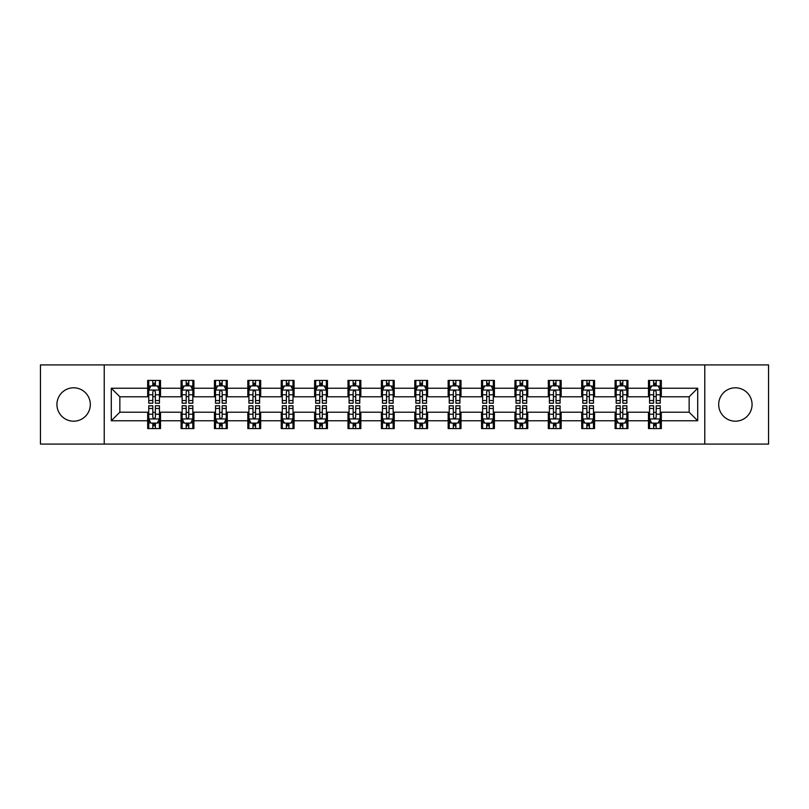 <?xml version="1.0" encoding="UTF-8"?>
<svg xmlns="http://www.w3.org/2000/svg" width="809" height="809" viewBox="0 0 809 809"><rect width="100%" height="100%" fill="white"/><g stroke="black" fill="none" stroke-linecap="round" stroke-linejoin="round"><path stroke-width="1.21" d="M735.381 387.804A16.696 16.696 0 0 0 718.685 404.5A16.696 16.696 0 0 0 735.381 421.196A16.696 16.696 0 0 0 752.067 404.5A16.696 16.696 0 0 0 735.381 387.804M73.619 387.804A16.696 16.696 0 0 0 56.933 404.5A16.696 16.696 0 0 0 73.619 421.196A16.696 16.696 0 0 0 90.315 404.5A16.696 16.696 0 0 0 73.619 387.804M704.77 444.09L768.55 444.09L768.55 364.91L704.77 364.91L704.77 444.09L104.23 444.09L104.23 364.91L40.45 364.91L40.45 444.09L104.23 444.09M704.77 364.91L104.23 364.91M661.327 388.239L661.327 380.422L648.484 380.422L648.484 388.239L627.936 388.239L627.936 380.422L615.093 380.422L615.093 388.239L594.554 388.239L594.554 380.422L581.711 380.422L581.711 388.239L561.163 388.239L561.163 380.422L548.32 380.422L548.32 388.239L527.771 388.239L527.771 380.422L514.939 380.422L514.939 388.239L494.39 388.239L494.39 380.422L481.547 380.422L481.547 388.239L460.999 388.239L460.999 380.422L448.156 380.422L448.156 388.239L427.617 388.239L427.617 380.422L414.774 380.422L414.774 388.239L394.226 388.239L394.226 380.422L381.383 380.422L381.383 388.239L360.844 388.239L360.844 380.422L348.001 380.422L348.001 388.239L327.453 388.239L327.453 380.422L314.61 380.422L314.61 388.239L294.061 388.239L294.061 380.422L281.229 380.422L281.229 388.239L260.68 388.239L260.68 380.422L247.837 380.422L247.837 388.239L227.289 388.239L227.289 380.422L214.446 380.422L214.446 388.239L193.907 388.239L193.907 380.422L181.064 380.422L181.064 388.239L160.516 388.239L160.516 380.422L147.673 380.422L147.673 388.239L111.288 388.239L111.288 420.761L119.853 412.206L147.673 412.206L147.673 428.578L160.516 428.578L160.516 412.206L181.064 412.206L181.064 428.578L193.907 428.578L193.907 412.206L214.446 412.206L214.446 428.578L227.289 428.578L227.289 412.206L247.837 412.206L247.837 428.578L260.68 428.578L260.68 412.206L281.229 412.206L281.229 428.578L294.061 428.578L294.061 412.206L314.61 412.206L314.61 428.578L327.453 428.578L327.453 412.206L348.001 412.206L348.001 428.578L360.844 428.578L360.844 412.206L381.383 412.206L381.383 428.578L394.226 428.578L394.226 412.206L414.774 412.206L414.774 428.578L427.617 428.578L427.617 412.206L448.156 412.206L448.156 428.578L460.999 428.578L460.999 412.206L481.547 412.206L481.547 428.578L494.39 428.578L494.39 412.206L514.939 412.206L514.939 428.578L527.771 428.578L527.771 412.206L548.32 412.206L548.32 428.578L561.163 428.578L561.163 412.206L581.711 412.206L581.711 428.578L594.554 428.578L594.554 412.206L615.093 412.206L615.093 428.578L627.936 428.578L627.936 412.206L648.484 412.206L648.484 428.578L661.327 428.578L661.327 412.206L689.147 412.206L689.147 396.794L661.327 396.794L661.327 388.239L697.712 388.239L697.712 420.761L661.327 420.761M648.484 420.761L627.936 420.761M615.093 420.761L594.554 420.761M581.711 420.761L561.163 420.761M548.32 420.761L527.771 420.761M514.939 420.761L494.39 420.761M481.547 420.761L460.999 420.761M448.156 420.761L427.617 420.761M414.774 420.761L394.226 420.761M381.383 420.761L360.844 420.761M348.001 420.761L327.453 420.761M314.61 420.761L294.061 420.761M281.229 420.761L260.68 420.761M247.837 420.761L227.289 420.761M214.446 420.761L193.907 420.761M181.064 420.761L160.516 420.761M147.673 420.761L111.288 420.761M648.484 388.239L648.484 396.794L627.936 396.794L627.936 388.239M615.093 388.239L615.093 396.794L594.554 396.794L594.554 388.239M581.711 388.239L581.711 396.794L561.163 396.794L561.163 388.239M548.32 388.239L548.32 396.794L527.771 396.794L527.771 388.239M514.939 388.239L514.939 396.794L494.39 396.794L494.39 388.239M481.547 388.239L481.547 396.794L460.999 396.794L460.999 388.239M448.156 388.239L448.156 396.794L427.617 396.794L427.617 388.239M414.774 388.239L414.774 396.794L394.226 396.794L394.226 388.239M381.383 388.239L381.383 396.794L360.844 396.794L360.844 388.239M348.001 388.239L348.001 396.794L327.453 396.794L327.453 388.239M314.61 388.239L314.61 396.794L294.061 396.794L294.061 388.239M281.229 388.239L281.229 396.794L260.68 396.794L260.68 388.239M247.837 388.239L247.837 396.794L227.289 396.794L227.289 388.239M214.446 388.239L214.446 396.794L193.907 396.794L193.907 388.239M181.064 388.239L181.064 396.794L160.516 396.794L160.516 388.239M147.673 388.239L147.673 396.794L119.853 396.794L111.288 388.239M119.853 396.794L119.853 412.206M697.712 420.761L689.147 412.206M689.147 396.794L697.712 388.239M147.673 385.772L148.745 385.772M152.81 385.772L155.379 385.772M159.444 385.772L160.516 385.772M147.673 396.582L148.745 396.582M152.81 396.582L155.379 396.582M159.444 396.582L160.516 396.582M147.673 412.418L148.745 412.418M152.81 412.418L155.379 412.418M159.444 412.418L160.516 412.418M147.673 423.228L148.745 423.228M152.81 423.228L155.379 423.228M159.444 423.228L160.516 423.228M181.064 412.418L182.136 412.418M186.201 412.418L188.77 412.418M192.835 412.418L193.907 412.418M181.064 423.228L182.136 423.228M186.201 423.228L188.77 423.228M192.835 423.228L193.907 423.228M181.064 385.772L182.136 385.772M186.201 385.772L188.77 385.772M192.835 385.772L193.907 385.772M181.064 396.582L182.136 396.582M186.201 396.582L188.77 396.582M192.835 396.582L193.907 396.582M214.446 412.418L215.518 412.418M219.583 412.418L222.151 412.418M226.217 412.418L227.289 412.418M214.446 423.228L215.518 423.228M219.583 423.228L222.151 423.228M226.217 423.228L227.289 423.228M214.446 385.772L215.518 385.772M219.583 385.772L222.151 385.772M226.217 385.772L227.289 385.772M214.446 396.582L215.518 396.582M219.583 396.582L222.151 396.582M226.217 396.582L227.289 396.582M247.837 412.418L248.909 412.418M252.974 412.418L255.543 412.418M259.608 412.418L260.68 412.418M247.837 423.228L248.909 423.228M252.974 423.228L255.543 423.228M259.608 423.228L260.68 423.228M247.837 385.772L248.909 385.772M252.974 385.772L255.543 385.772M259.608 385.772L260.68 385.772M247.837 396.582L248.909 396.582M252.974 396.582L255.543 396.582M259.608 396.582L260.68 396.582M281.229 412.418L282.29 412.418M286.356 412.418L288.924 412.418M293 412.418L294.061 412.418M281.229 423.228L282.29 423.228M286.356 423.228L288.924 423.228M293 423.228L294.061 423.228M281.229 385.772L282.29 385.772M286.356 385.772L288.924 385.772M293 385.772L294.061 385.772M281.229 396.582L282.29 396.582M286.356 396.582L288.924 396.582M293 396.582L294.061 396.582M314.61 412.418L315.682 412.418M319.747 412.418L322.316 412.418M326.381 412.418L327.453 412.418M314.61 423.228L315.682 423.228M319.747 423.228L322.316 423.228M326.381 423.228L327.453 423.228M314.61 385.772L315.682 385.772M319.747 385.772L322.316 385.772M326.381 385.772L327.453 385.772M314.61 396.582L315.682 396.582M319.747 396.582L322.316 396.582M326.381 396.582L327.453 396.582M348.001 412.418L349.073 412.418M353.139 412.418L355.707 412.418M359.772 412.418L360.844 412.418M348.001 423.228L349.073 423.228M353.139 423.228L355.707 423.228M359.772 423.228L360.844 423.228M348.001 385.772L349.073 385.772M353.139 385.772L355.707 385.772M359.772 385.772L360.844 385.772M348.001 396.582L349.073 396.582M353.139 396.582L355.707 396.582M359.772 396.582L360.844 396.582M381.383 412.418L382.455 412.418M386.52 412.418L389.089 412.418M393.154 412.418L394.226 412.418M381.383 423.228L382.455 423.228M386.52 423.228L389.089 423.228M393.154 423.228L394.226 423.228M381.383 385.772L382.455 385.772M386.52 385.772L389.089 385.772M393.154 385.772L394.226 385.772M381.383 396.582L382.455 396.582M386.52 396.582L389.089 396.582M393.154 396.582L394.226 396.582M414.774 412.418L415.846 412.418M419.911 412.418L422.48 412.418M426.545 412.418L427.617 412.418M414.774 423.228L415.846 423.228M419.911 423.228L422.48 423.228M426.545 423.228L427.617 423.228M414.774 385.772L415.846 385.772M419.911 385.772L422.48 385.772M426.545 385.772L427.617 385.772M414.774 396.582L415.846 396.582M419.911 396.582L422.48 396.582M426.545 396.582L427.617 396.582M448.156 412.418L449.228 412.418M453.293 412.418L455.861 412.418M459.927 412.418L460.999 412.418M448.156 423.228L449.228 423.228M453.293 423.228L455.861 423.228M459.927 423.228L460.999 423.228M448.156 385.772L449.228 385.772M453.293 385.772L455.861 385.772M459.927 385.772L460.999 385.772M448.156 396.582L449.228 396.582M453.293 396.582L455.861 396.582M459.927 396.582L460.999 396.582M481.547 412.418L482.619 412.418M486.684 412.418L489.253 412.418M493.318 412.418L494.39 412.418M481.547 423.228L482.619 423.228M486.684 423.228L489.253 423.228M493.318 423.228L494.39 423.228M481.547 385.772L482.619 385.772M486.684 385.772L489.253 385.772M493.318 385.772L494.39 385.772M481.547 396.582L482.619 396.582M486.684 396.582L489.253 396.582M493.318 396.582L494.39 396.582M514.939 412.418L516 412.418M520.076 412.418L522.644 412.418M526.71 412.418L527.771 412.418M514.939 423.228L516 423.228M520.076 423.228L522.644 423.228M526.71 423.228L527.771 423.228M514.939 385.772L516 385.772M520.076 385.772L522.644 385.772M526.71 385.772L527.771 385.772M514.939 396.582L516 396.582M520.076 396.582L522.644 396.582M526.71 396.582L527.771 396.582M548.32 412.418L549.392 412.418M553.457 412.418L556.026 412.418M560.091 412.418L561.163 412.418M548.32 423.228L549.392 423.228M553.457 423.228L556.026 423.228M560.091 423.228L561.163 423.228M548.32 385.772L549.392 385.772M553.457 385.772L556.026 385.772M560.091 385.772L561.163 385.772M548.32 396.582L549.392 396.582M553.457 396.582L556.026 396.582M560.091 396.582L561.163 396.582M581.711 412.418L582.783 412.418M586.849 412.418L589.417 412.418M593.482 412.418L594.554 412.418M581.711 423.228L582.783 423.228M586.849 423.228L589.417 423.228M593.482 423.228L594.554 423.228M581.711 385.772L582.783 385.772M586.849 385.772L589.417 385.772M593.482 385.772L594.554 385.772M581.711 396.582L582.783 396.582M586.849 396.582L589.417 396.582M593.482 396.582L594.554 396.582M615.093 412.418L616.165 412.418M620.23 412.418L622.799 412.418M626.864 412.418L627.936 412.418M615.093 423.228L616.165 423.228M620.23 423.228L622.799 423.228M626.864 423.228L627.936 423.228M615.093 385.772L616.165 385.772M620.23 385.772L622.799 385.772M626.864 385.772L627.936 385.772M615.093 396.582L616.165 396.582M620.23 396.582L622.799 396.582M626.864 396.582L627.936 396.582M648.484 412.418L649.556 412.418M653.621 412.418L656.19 412.418M660.255 412.418L661.327 412.418M648.484 423.228L649.556 423.228M653.621 423.228L656.19 423.228M660.255 423.228L661.327 423.228M648.484 385.772L649.556 385.772M653.621 385.772L656.19 385.772M660.255 385.772L661.327 385.772M648.484 396.582L649.556 396.582M653.621 396.582L656.19 396.582M660.255 396.582L661.327 396.582M155.379 383.203L152.81 383.203M159.444 400.536L155.379 400.536L155.379 403.216L159.444 403.216L159.444 390.16L157.31 385.883L150.889 385.883L148.745 390.16L148.745 403.216L152.81 403.216L152.81 400.536L148.745 400.536M148.745 390.16L148.745 380.422M159.444 390.16L159.444 380.422M152.81 385.883L152.81 380.422M155.379 380.422L155.379 385.883M155.379 400.536L155.379 391.768C154.529 390.12 153.67 390.12 152.81 391.768L152.81 400.536M152.81 425.797L155.379 425.797M148.745 408.464L152.81 408.464L152.81 405.784L148.745 405.784L148.745 418.84L150.889 423.117L157.31 423.117L159.444 418.84L159.444 405.784L155.379 405.784L155.379 408.464L159.444 408.464M159.444 418.84L159.444 428.578M148.745 418.84L148.745 428.578M155.379 423.117L155.379 428.578M152.81 428.578L152.81 423.117M152.81 408.464L152.81 417.232C153.67 418.88 154.519 418.88 155.379 417.232L155.379 408.464M188.77 383.203L186.201 383.203M192.835 400.536L188.77 400.536L188.77 403.216L192.835 403.216L192.835 390.16L190.691 385.883L184.27 385.883L182.136 390.16L182.136 403.216L186.201 403.216L186.201 400.536L182.136 400.536M182.136 390.16L182.136 380.422M192.835 390.16L192.835 380.422M186.201 385.883L186.201 380.422M188.77 380.422L188.77 385.883M188.77 400.536L188.77 391.768C187.91 390.12 187.051 390.12 186.201 391.768L186.201 400.536M222.151 383.203L219.583 383.203M226.217 400.536L222.151 400.536L222.151 403.216L226.217 403.216L226.217 390.16L224.083 385.883L217.661 385.883L215.518 390.16L215.518 403.216L219.583 403.216L219.583 400.536L215.518 400.536M215.518 390.16L215.518 380.422M226.217 390.16L226.217 380.422M219.583 385.883L219.583 380.422M222.151 380.422L222.151 385.883M222.151 400.536L222.151 391.768C221.302 390.12 220.442 390.12 219.583 391.768L219.583 400.536M186.201 425.797L188.77 425.797M182.136 408.464L186.201 408.464L186.201 405.784L182.136 405.784L182.136 418.84L184.27 423.117L190.691 423.117L192.835 418.84L192.835 405.784L188.77 405.784L188.77 408.464L192.835 408.464M192.835 418.84L192.835 428.578M182.136 418.84L182.136 428.578M188.77 423.117L188.77 428.578M186.201 428.578L186.201 423.117M186.201 408.464L186.201 417.232C187.051 418.88 187.91 418.88 188.77 417.232L188.77 408.464M219.583 425.797L222.151 425.797M215.518 408.464L219.583 408.464L219.583 405.784L215.518 405.784L215.518 418.84L217.661 423.117L224.083 423.117L226.217 418.84L226.217 405.784L222.151 405.784L222.151 408.464L226.217 408.464M226.217 418.84L226.217 428.578M215.518 418.84L215.518 428.578M222.151 423.117L222.151 428.578M219.583 428.578L219.583 423.117M219.583 408.464L219.583 417.232C220.442 418.88 221.292 418.88 222.151 417.232L222.151 408.464M255.543 383.203L252.974 383.203M259.608 400.536L255.543 400.536L255.543 403.216L259.608 403.216L259.608 390.16L257.464 385.883L251.043 385.883L248.909 390.16L248.909 403.216L252.974 403.216L252.974 400.536L248.909 400.536M248.909 390.16L248.909 380.422M259.608 390.16L259.608 380.422M252.974 385.883L252.974 380.422M255.543 380.422L255.543 385.883M255.543 400.536L255.543 391.768C254.683 390.12 253.834 390.12 252.974 391.768L252.974 400.536M288.924 383.203L286.356 383.203M293 400.536L288.924 400.536L288.924 403.216L293 403.216L293 390.16L290.856 385.883L284.434 385.883L282.29 390.16L282.29 403.216L286.356 403.216L286.356 400.536L282.29 400.536M282.29 390.16L282.29 380.422M293 390.16L293 380.422M286.356 385.883L286.356 380.422M288.924 380.422L288.924 385.883M288.924 400.536L288.924 391.768C288.075 390.12 287.215 390.12 286.356 391.768L286.356 400.536M322.316 383.203L319.747 383.203M326.381 400.536L322.316 400.536L322.316 403.216L326.381 403.216L326.381 390.16L324.237 385.883L317.826 385.883L315.682 390.16L315.682 403.216L319.747 403.216L319.747 400.536L315.682 400.536M315.682 390.16L315.682 380.422M326.381 390.16L326.381 380.422M319.747 385.883L319.747 380.422M322.316 380.422L322.316 385.883M322.316 400.536L322.316 391.768C321.456 390.12 320.607 390.12 319.747 391.768L319.747 400.536M252.974 425.797L255.543 425.797M248.909 408.464L252.974 408.464L252.974 405.784L248.909 405.784L248.909 418.84L251.043 423.117L257.464 423.117L259.608 418.84L259.608 405.784L255.543 405.784L255.543 408.464L259.608 408.464M259.608 418.84L259.608 428.578M248.909 418.84L248.909 428.578M255.543 423.117L255.543 428.578M252.974 428.578L252.974 423.117M252.974 408.464L252.974 417.232C253.824 418.88 254.683 418.88 255.543 417.232L255.543 408.464M286.356 425.797L288.924 425.797M282.29 408.464L286.356 408.464L286.356 405.784L282.29 405.784L282.29 418.84L284.434 423.117L290.856 423.117L293 418.84L293 405.784L288.924 405.784L288.924 408.464L293 408.464M293 418.84L293 428.578M282.29 418.84L282.29 428.578M288.924 423.117L288.924 428.578M286.356 428.578L286.356 423.117M286.356 408.464L286.356 417.232C287.215 418.88 288.075 418.88 288.924 417.232L288.924 408.464M319.747 425.797L322.316 425.797M315.682 408.464L319.747 408.464L319.747 405.784L315.682 405.784L315.682 418.84L317.826 423.117L324.237 423.117L326.381 418.84L326.381 405.784L322.316 405.784L322.316 408.464L326.381 408.464M326.381 418.84L326.381 428.578M315.682 418.84L315.682 428.578M322.316 423.117L322.316 428.578M319.747 428.578L319.747 423.117M319.747 408.464L319.747 417.232C320.607 418.88 321.456 418.88 322.316 417.232L322.316 408.464M353.139 425.797L355.707 425.797M349.073 408.464L353.139 408.464L353.139 405.784L349.073 405.784L349.073 418.84L351.207 423.117L357.629 423.117L359.772 418.84L359.772 405.784L355.707 405.784L355.707 408.464L359.772 408.464M359.772 418.84L359.772 428.578M349.073 418.84L349.073 428.578M355.707 423.117L355.707 428.578M353.139 428.578L353.139 423.117M353.139 408.464L353.139 417.232C353.988 418.88 354.848 418.88 355.707 417.232L355.707 408.464M386.52 425.797L389.089 425.797M382.455 408.464L386.52 408.464L386.52 405.784L382.455 405.784L382.455 418.84L384.599 423.117L391.02 423.117L393.154 418.84L393.154 405.784L389.089 405.784L389.089 408.464L393.154 408.464M393.154 418.84L393.154 428.578M382.455 418.84L382.455 428.578M389.089 423.117L389.089 428.578M386.52 428.578L386.52 423.117M386.52 408.464L386.52 417.232C387.38 418.88 388.229 418.88 389.089 417.232L389.089 408.464M419.911 425.797L422.48 425.797M415.846 408.464L419.911 408.464L419.911 405.784L415.846 405.784L415.846 418.84L417.98 423.117L424.401 423.117L426.545 418.84L426.545 405.784L422.48 405.784L422.48 408.464L426.545 408.464M426.545 418.84L426.545 428.578M415.846 418.84L415.846 428.578M422.48 423.117L422.48 428.578M419.911 428.578L419.911 423.117M419.911 408.464L419.911 417.232C420.761 418.88 421.62 418.88 422.48 417.232L422.48 408.464M453.293 425.797L455.861 425.797M449.228 408.464L453.293 408.464L453.293 405.784L449.228 405.784L449.228 418.84L451.371 423.117L457.793 423.117L459.927 418.84L459.927 405.784L455.861 405.784L455.861 408.464L459.927 408.464M459.927 418.84L459.927 428.578M449.228 418.84L449.228 428.578M455.861 423.117L455.861 428.578M453.293 428.578L453.293 423.117M453.293 408.464L453.293 417.232C454.152 418.88 455.012 418.88 455.861 417.232L455.861 408.464M486.684 425.797L489.253 425.797M482.619 408.464L486.684 408.464L486.684 405.784L482.619 405.784L482.619 418.84L484.763 423.117L491.174 423.117L493.318 418.84L493.318 405.784L489.253 405.784L489.253 408.464L493.318 408.464M493.318 418.84L493.318 428.578M482.619 418.84L482.619 428.578M489.253 423.117L489.253 428.578M486.684 428.578L486.684 423.117M486.684 408.464L486.684 417.232C487.544 418.88 488.393 418.88 489.253 417.232L489.253 408.464M520.076 425.797L522.644 425.797M516 408.464L520.076 408.464L520.076 405.784L516 405.784L516 418.84L518.144 423.117L524.566 423.117L526.71 418.84L526.71 405.784L522.644 405.784L522.644 408.464L526.71 408.464M526.71 418.84L526.71 428.578M516 418.84L516 428.578M522.644 423.117L522.644 428.578M520.076 428.578L520.076 423.117M520.076 408.464L520.076 417.232C520.925 418.88 521.785 418.88 522.644 417.232L522.644 408.464M553.457 425.797L556.026 425.797M549.392 408.464L553.457 408.464L553.457 405.784L549.392 405.784L549.392 418.84L551.536 423.117L557.957 423.117L560.091 418.84L560.091 405.784L556.026 405.784L556.026 408.464L560.091 408.464M560.091 418.84L560.091 428.578M549.392 418.84L549.392 428.578M556.026 423.117L556.026 428.578M553.457 428.578L553.457 423.117M553.457 408.464L553.457 417.232C554.317 418.88 555.166 418.88 556.026 417.232L556.026 408.464M586.849 425.797L589.417 425.797M582.783 408.464L586.849 408.464L586.849 405.784L582.783 405.784L582.783 418.84L584.917 423.117L591.339 423.117L593.482 418.84L593.482 405.784L589.417 405.784L589.417 408.464L593.482 408.464M593.482 418.84L593.482 428.578M582.783 418.84L582.783 428.578M589.417 423.117L589.417 428.578M586.849 428.578L586.849 423.117M586.849 408.464L586.849 417.232C587.698 418.88 588.558 418.88 589.417 417.232L589.417 408.464M620.23 425.797L622.799 425.797M616.165 408.464L620.23 408.464L620.23 405.784L616.165 405.784L616.165 418.84L618.309 423.117L624.73 423.117L626.864 418.84L626.864 405.784L622.799 405.784L622.799 408.464L626.864 408.464M626.864 418.84L626.864 428.578M616.165 418.84L616.165 428.578M622.799 423.117L622.799 428.578M620.23 428.578L620.23 423.117M620.23 408.464L620.23 417.232C621.09 418.88 621.949 418.88 622.799 417.232L622.799 408.464M355.707 383.203L353.139 383.203M359.772 400.536L355.707 400.536L355.707 403.216L359.772 403.216L359.772 390.16L357.629 385.883L351.207 385.883L349.073 390.16L349.073 403.216L353.139 403.216L353.139 400.536L349.073 400.536M349.073 390.16L349.073 380.422M359.772 390.16L359.772 380.422M353.139 385.883L353.139 380.422M355.707 380.422L355.707 385.883M355.707 400.536L355.707 391.768C354.848 390.12 353.988 390.12 353.139 391.768L353.139 400.536M389.089 383.203L386.52 383.203M393.154 400.536L389.089 400.536L389.089 403.216L393.154 403.216L393.154 390.16L391.02 385.883L384.599 385.883L382.455 390.16L382.455 403.216L386.52 403.216L386.52 400.536L382.455 400.536M382.455 390.16L382.455 380.422M393.154 390.16L393.154 380.422M386.52 385.883L386.52 380.422M389.089 380.422L389.089 385.883M389.089 400.536L389.089 391.768C388.239 390.12 387.38 390.12 386.52 391.768L386.52 400.536M422.48 383.203L419.911 383.203M426.545 400.536L422.48 400.536L422.48 403.216L426.545 403.216L426.545 390.16L424.401 385.883L417.98 385.883L415.846 390.16L415.846 403.216L419.911 403.216L419.911 400.536L415.846 400.536M415.846 390.16L415.846 380.422M426.545 390.16L426.545 380.422M419.911 385.883L419.911 380.422M422.48 380.422L422.48 385.883M422.48 400.536L422.48 391.768C421.62 390.12 420.771 390.12 419.911 391.768L419.911 400.536M455.861 383.203L453.293 383.203M459.927 400.536L455.861 400.536L455.861 403.216L459.927 403.216L459.927 390.16L457.793 385.883L451.371 385.883L449.228 390.16L449.228 403.216L453.293 403.216L453.293 400.536L449.228 400.536M449.228 390.16L449.228 380.422M459.927 390.16L459.927 380.422M453.293 385.883L453.293 380.422M455.861 380.422L455.861 385.883M455.861 400.536L455.861 391.768C455.012 390.12 454.152 390.12 453.293 391.768L453.293 400.536M489.253 383.203L486.684 383.203M493.318 400.536L489.253 400.536L489.253 403.216L493.318 403.216L493.318 390.16L491.174 385.883L484.763 385.883L482.619 390.16L482.619 403.216L486.684 403.216L486.684 400.536L482.619 400.536M482.619 390.16L482.619 380.422M493.318 390.16L493.318 380.422M486.684 385.883L486.684 380.422M489.253 380.422L489.253 385.883M489.253 400.536L489.253 391.768C488.393 390.12 487.544 390.12 486.684 391.768L486.684 400.536M522.644 383.203L520.076 383.203M526.71 400.536L522.644 400.536L522.644 403.216L526.71 403.216L526.71 390.16L524.566 385.883L518.144 385.883L516 390.16L516 403.216L520.076 403.216L520.076 400.536L516 400.536M516 390.16L516 380.422M526.71 390.16L526.71 380.422M520.076 385.883L520.076 380.422M522.644 380.422L522.644 385.883M522.644 400.536L522.644 391.768C521.785 390.12 520.925 390.12 520.076 391.768L520.076 400.536M556.026 383.203L553.457 383.203M560.091 400.536L556.026 400.536L556.026 403.216L560.091 403.216L560.091 390.16L557.957 385.883L551.536 385.883L549.392 390.16L549.392 403.216L553.457 403.216L553.457 400.536L549.392 400.536M549.392 390.16L549.392 380.422M560.091 390.16L560.091 380.422M553.457 385.883L553.457 380.422M556.026 380.422L556.026 385.883M556.026 400.536L556.026 391.768C555.176 390.12 554.317 390.12 553.457 391.768L553.457 400.536M589.417 383.203L586.849 383.203M593.482 400.536L589.417 400.536L589.417 403.216L593.482 403.216L593.482 390.16L591.339 385.883L584.917 385.883L582.783 390.16L582.783 403.216L586.849 403.216L586.849 400.536L582.783 400.536M582.783 390.16L582.783 380.422M593.482 390.16L593.482 380.422M586.849 385.883L586.849 380.422M589.417 380.422L589.417 385.883M589.417 400.536L589.417 391.768C588.558 390.12 587.708 390.12 586.849 391.768L586.849 400.536M622.799 383.203L620.23 383.203M626.864 400.536L622.799 400.536L622.799 403.216L626.864 403.216L626.864 390.16L624.73 385.883L618.309 385.883L616.165 390.16L616.165 403.216L620.23 403.216L620.23 400.536L616.165 400.536M616.165 390.16L616.165 380.422M626.864 390.16L626.864 380.422M620.23 385.883L620.23 380.422M622.799 380.422L622.799 385.883M622.799 400.536L622.799 391.768C621.949 390.12 621.09 390.12 620.23 391.768L620.23 400.536M656.19 383.203L653.621 383.203M660.255 400.536L656.19 400.536L656.19 403.216L660.255 403.216L660.255 390.16L658.111 385.883L651.69 385.883L649.556 390.16L649.556 403.216L653.621 403.216L653.621 400.536L649.556 400.536M649.556 390.16L649.556 380.422M660.255 390.16L660.255 380.422M653.621 385.883L653.621 380.422M656.19 380.422L656.19 385.883M656.19 400.536L656.19 391.768C655.33 390.12 654.481 390.12 653.621 391.768L653.621 400.536M653.621 425.797L656.19 425.797M649.556 408.464L653.621 408.464L653.621 405.784L649.556 405.784L649.556 418.84L651.69 423.117L658.111 423.117L660.255 418.84L660.255 405.784L656.19 405.784L656.19 408.464L660.255 408.464M660.255 418.84L660.255 428.578M649.556 418.84L649.556 428.578M656.19 423.117L656.19 428.578M653.621 428.578L653.621 423.117M653.621 408.464L653.621 417.232C654.471 418.88 655.33 418.88 656.19 417.232L656.19 408.464M159.393 390.049L148.795 390.049M148.745 386.136L150.757 386.136M157.431 386.136L159.444 386.136M152.81 394.792L148.745 394.792M159.444 394.792L155.379 394.792M155.379 384.568L152.81 384.568M148.795 418.951L159.393 418.951M159.444 422.864L157.431 422.864M150.757 422.864L148.745 422.864M155.379 414.208L159.444 414.208M148.745 414.208L152.81 414.208M152.81 424.432L155.379 424.432M192.775 390.049L182.187 390.049M182.136 386.136L184.149 386.136M190.823 386.136L192.835 386.136M186.201 394.792L182.136 394.792M192.835 394.792L188.77 394.792M188.77 384.568L186.201 384.568M226.166 390.049L215.568 390.049M215.518 386.136L217.53 386.136M224.204 386.136L226.217 386.136M219.583 394.792L215.518 394.792M226.217 394.792L222.151 394.792M222.151 384.568L219.583 384.568M182.187 418.951L192.775 418.951M192.835 422.864L190.823 422.864M184.149 422.864L182.136 422.864M188.77 414.208L192.835 414.208M182.136 414.208L186.201 414.208M186.201 424.432L188.77 424.432M215.568 418.951L226.166 418.951M226.217 422.864L224.204 422.864M217.53 422.864L215.518 422.864M222.151 414.208L226.217 414.208M215.518 414.208L219.583 414.208M219.583 424.432L222.151 424.432M259.558 390.049L248.96 390.049M248.909 386.136L250.921 386.136M257.596 386.136L259.608 386.136M252.974 394.792L248.909 394.792M259.608 394.792L255.543 394.792M255.543 384.568L252.974 384.568M292.939 390.049L282.351 390.049M282.29 386.136L284.303 386.136M290.987 386.136L293 386.136M286.356 394.792L282.29 394.792M293 394.792L288.924 394.792M288.924 384.568L286.356 384.568M326.33 390.049L315.732 390.049M315.682 386.136L317.694 386.136M324.369 386.136L326.381 386.136M319.747 394.792L315.682 394.792M326.381 394.792L322.316 394.792M322.316 384.568L319.747 384.568M248.96 418.951L259.558 418.951M259.608 422.864L257.596 422.864M250.921 422.864L248.909 422.864M255.543 414.208L259.608 414.208M248.909 414.208L252.974 414.208M252.974 424.432L255.543 424.432M282.351 418.951L292.939 418.951M293 422.864L290.987 422.864M284.303 422.864L282.29 422.864M288.924 414.208L293 414.208M282.29 414.208L286.356 414.208M286.356 424.432L288.924 424.432M315.732 418.951L326.33 418.951M326.381 422.864L324.369 422.864M317.694 422.864L315.682 422.864M322.316 414.208L326.381 414.208M315.682 414.208L319.747 414.208M319.747 424.432L322.316 424.432M349.124 418.951L359.712 418.951M359.772 422.864L357.76 422.864M351.076 422.864L349.073 422.864M355.707 414.208L359.772 414.208M349.073 414.208L353.139 414.208M353.139 424.432L355.707 424.432M382.505 418.951L393.103 418.951M393.154 422.864L391.141 422.864M384.467 422.864L382.455 422.864M389.089 414.208L393.154 414.208M382.455 414.208L386.52 414.208M386.52 424.432L389.089 424.432M415.897 418.951L426.495 418.951M426.545 422.864L424.533 422.864M417.859 422.864L415.846 422.864M422.48 414.208L426.545 414.208M415.846 414.208L419.911 414.208M419.911 424.432L422.48 424.432M449.288 418.951L459.876 418.951M459.927 422.864L457.924 422.864M451.24 422.864L449.228 422.864M455.861 414.208L459.927 414.208M449.228 414.208L453.293 414.208M453.293 424.432L455.861 424.432M482.67 418.951L493.268 418.951M493.318 422.864L491.306 422.864M484.631 422.864L482.619 422.864M489.253 414.208L493.318 414.208M482.619 414.208L486.684 414.208M486.684 424.432L489.253 424.432M516.061 418.951L526.649 418.951M526.71 422.864L524.697 422.864M518.013 422.864L516 422.864M522.644 414.208L526.71 414.208M516 414.208L520.076 414.208M520.076 424.432L522.644 424.432M549.442 418.951L560.04 418.951M560.091 422.864L558.079 422.864M551.404 422.864L549.392 422.864M556.026 414.208L560.091 414.208M549.392 414.208L553.457 414.208M553.457 424.432L556.026 424.432M582.834 418.951L593.432 418.951M593.482 422.864L591.47 422.864M584.796 422.864L582.783 422.864M589.417 414.208L593.482 414.208M582.783 414.208L586.849 414.208M586.849 424.432L589.417 424.432M616.225 418.951L626.813 418.951M626.864 422.864L624.851 422.864M618.177 422.864L616.165 422.864M622.799 414.208L626.864 414.208M616.165 414.208L620.23 414.208M620.23 424.432L622.799 424.432M359.712 390.049L349.124 390.049M349.073 386.136L351.076 386.136M357.76 386.136L359.772 386.136M353.139 394.792L349.073 394.792M359.772 394.792L355.707 394.792M355.707 384.568L353.139 384.568M393.103 390.049L382.505 390.049M382.455 386.136L384.467 386.136M391.141 386.136L393.154 386.136M386.52 394.792L382.455 394.792M393.154 394.792L389.089 394.792M389.089 384.568L386.52 384.568M426.495 390.049L415.897 390.049M415.846 386.136L417.859 386.136M424.533 386.136L426.545 386.136M419.911 394.792L415.846 394.792M426.545 394.792L422.48 394.792M422.48 384.568L419.911 384.568M459.876 390.049L449.288 390.049M449.228 386.136L451.24 386.136M457.924 386.136L459.927 386.136M453.293 394.792L449.228 394.792M459.927 394.792L455.861 394.792M455.861 384.568L453.293 384.568M493.268 390.049L482.67 390.049M482.619 386.136L484.631 386.136M491.306 386.136L493.318 386.136M486.684 394.792L482.619 394.792M493.318 394.792L489.253 394.792M489.253 384.568L486.684 384.568M526.649 390.049L516.061 390.049M516 386.136L518.013 386.136M524.697 386.136L526.71 386.136M520.076 394.792L516 394.792M526.71 394.792L522.644 394.792M522.644 384.568L520.076 384.568M560.04 390.049L549.442 390.049M549.392 386.136L551.404 386.136M558.079 386.136L560.091 386.136M553.457 394.792L549.392 394.792M560.091 394.792L556.026 394.792M556.026 384.568L553.457 384.568M593.432 390.049L582.834 390.049M582.783 386.136L584.796 386.136M591.47 386.136L593.482 386.136M586.849 394.792L582.783 394.792M593.482 394.792L589.417 394.792M589.417 384.568L586.849 384.568M626.813 390.049L616.225 390.049M616.165 386.136L618.177 386.136M624.851 386.136L626.864 386.136M620.23 394.792L616.165 394.792M626.864 394.792L622.799 394.792M622.799 384.568L620.23 384.568M660.205 390.049L649.607 390.049M649.556 386.136L651.569 386.136M658.243 386.136L660.255 386.136M653.621 394.792L649.556 394.792M660.255 394.792L656.19 394.792M656.19 384.568L653.621 384.568M649.607 418.951L660.205 418.951M660.255 422.864L658.243 422.864M651.569 422.864L649.556 422.864M656.19 414.208L660.255 414.208M649.556 414.208L653.621 414.208M653.621 424.432L656.19 424.432"/></g></svg>
